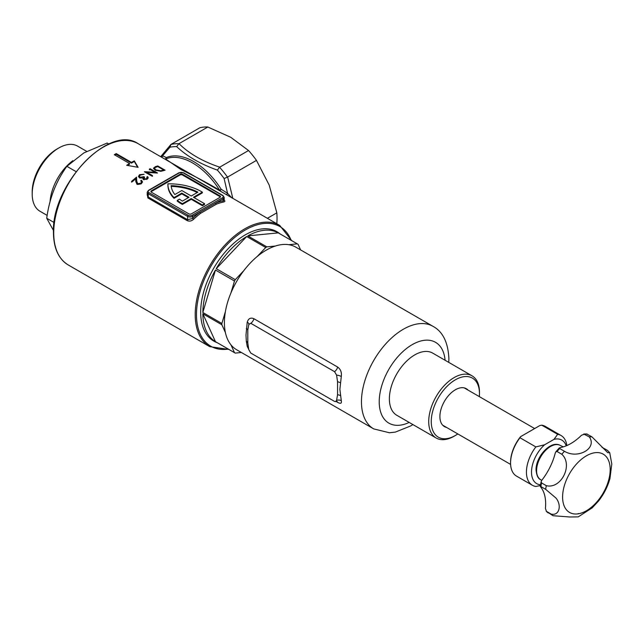<?xml version="1.0" encoding="UTF-8"?>
<svg xmlns="http://www.w3.org/2000/svg" width="644" height="644" viewBox="0 0 644 644"><rect width="100%" height="100%" fill="white"/><g stroke="black" fill="none" stroke-linecap="round" stroke-linejoin="round"><path stroke-width="0.97" d="M165.009 159.189A1.795 1.779 -92.6 0 0 165.629 158.996L181.077 169.63C193.506 175.571 206.354 182.413 219.62 190.165A58.33 33.673 -120 0 0 192.62 162.964A58.33 33.673 -120 0 0 165.629 158.996A1.795 1.465 67.1 0 0 166.313 157.571A59.224 34.196 60 0 1 193.723 161.596A59.224 34.196 60 0 1 221.133 189.215L227.533 193.281L224.112 178.517L227.646 177.036L256.473 160.388A69.093 39.896 60 0 0 248.536 150.519L219.58 167.255A69.093 39.896 60 0 1 227.501 177.108M217.213 342.68A63.152 36.467 -60 0 1 200.687 312.171A63.152 36.467 -60 0 1 245.34 234.827A63.152 36.467 -60 0 1 280.027 233.885M211.111 185.81L138.202 143.717A69.995 40.411 120 0 0 84.267 162.465A69.995 40.411 120 0 0 53.718 232.903A69.995 40.411 120 0 0 68.216 264.95L209.711 346.641A69.995 40.411 -60 0 1 195.213 314.594A69.995 40.411 -60 0 1 225.77 244.157A69.995 40.411 -60 0 1 279.705 225.408L211.111 185.81M216.392 204.18L200.687 213.244A0.894 0.427 52.7 0 1 199.954 212.214L215.853 203.037A70.888 40.926 -60 0 1 223.13 200.839L224.184 200.268L224.184 197.37A3.59 2.069 180 0 1 223.13 198.835L215.853 203.037A0.894 0.596 68.6 0 0 216.392 204.18A69.995 40.411 120 0 1 223.573 202.015A0.894 0.652 78.2 0 1 223.13 200.839L223.13 198.835A0.894 0.515 -120 0 0 222.502 197.732A2.689 1.554 -0 0 0 222.502 195.535L183.162 172.825A2.689 1.554 -0 0 0 179.354 172.825L148.893 190.407A2.689 1.554 -0 0 0 148.893 192.604L188.233 215.321A2.689 1.554 -0 0 0 192.041 215.321L222.502 197.732M200.687 213.244A69.995 40.411 120 0 0 193.506 219.371C191.469 221.101 189.368 221.52 187.203 220.642L147.862 197.925L147.21 193.699M157.112 185.359L168.664 178.694M223.532 199.664C225.279 200.783 225.295 201.572 223.573 202.015M144.554 171.682L154.954 172.294L149.392 169.098L150.149 168.736L157.506 172.978A69.995 40.411 120 0 0 157.345 173.051L146.84 172.351L152.475 175.595L151.751 176.013L144.385 171.779A69.995 40.411 -60 0 1 144.554 171.682L144.554 171.876M147.573 176.561L148.201 177.736L147.315 179.104L143.306 179.547L142.743 177.986L139.45 177.873L138.476 176.376L139.571 174.669L144.135 174.282L140.271 175.088L139.474 176.303L140.118 177.293L143.87 176.665L144.546 177.06L144.071 178.984L146.599 178.694L147.162 177.841L146.824 177.052L147.573 176.561L146.824 177.792M143.636 178.332L144.071 179.724L143.636 178.332M136.77 181.189L137.695 183.693L140.803 183.194L141.503 181.97L140.706 180.755A69.995 40.411 -60 0 1 141.414 180.199L142.477 181.817L141.463 183.629L136.995 184.345L135.803 181.519L135.651 178.847L132.262 181.769L131.553 181.367L136.536 177.156L136.77 181.946L136.536 177.156M114.31 154.705A69.995 40.411 -60 0 1 116.218 153.602L131.448 162.393A69.995 40.411 -60 0 1 134.298 160.903L138.106 167.327L126.683 165.299A69.995 40.411 -60 0 1 129.541 163.495L114.31 154.705M155.397 166.667L157.732 165.959L165.089 170.193L160.911 171.304L155.14 170.193L153.481 168.221L155.397 166.667L155.397 167.376M267.389 218.3L276.823 212.85A69.093 39.896 60 0 1 276.823 223.428L276.558 223.589M160.678 156.685L162.602 155.792L166.313 157.571A1.795 1.497 116.3 0 1 164.88 159.116M161.612 157.225A1.795 1.554 113.2 0 0 162.602 155.792L169.927 147.235L170.934 144.449A69.093 39.896 60 0 1 178.855 143.741L207.827 127.021A69.093 39.896 60 0 0 199.898 127.729L170.934 144.449L160.742 156.605M224.112 178.517A67.298 38.857 -120 0 0 217.358 170.105C200.453 164.075 186.897 156.251 176.681 146.631L178.855 143.741M248.536 150.519L230.745 137.293L207.827 127.021M179.008 143.66C189.006 153.554 202.578 161.386 219.709 167.166M227.646 177.036L232.806 198.328M276.823 212.85L269.216 185.142L256.473 160.388M226.543 194.713L227.533 193.281L231.655 197.668M217.358 170.105L219.58 167.255M114.938 155.059L116.218 154.327L116.218 153.602M116.218 154.327L131.448 163.117L131.448 162.393M131.448 163.117L134.298 161.467L134.298 160.903M134.298 161.467L137.631 167.239M127.448 165.428L129.541 164.212L129.541 163.495M141.503 181.97L140.803 183.194M142.437 182.196L141.414 180.948A69.093 39.896 120 0 0 141.157 181.141M141.414 180.948L141.414 180.199M140.803 183.943L137.695 184.458L136.77 181.946M137.695 184.458L137.695 183.693M136.536 177.905L131.553 182.123M147.162 177.841L146.599 179.435L146.599 178.694M148.144 178.106L147.573 177.293M139.571 174.669L138.524 176.746M140.118 177.293L140.118 178.034L139.474 177.044L139.474 176.303M144.546 177.792L143.87 177.406L142.743 178.026M143.87 177.406L143.87 176.665M154.954 172.842L154.954 172.294M146.84 172.503L145.552 172.455M152.475 176.327L146.84 173.083L146.84 172.351M156.17 172.938L150.149 169.477L150.149 168.736M150.149 169.477L149.392 169.831M163.673 170.612L163.673 169.984L157.724 166.555L157.732 165.959M164.204 170.443L163.673 170.137M155.18 167.488L153.602 168.503M160.67 171.336L160.67 170.773L163.149 170.137A69.995 40.411 -60 0 1 163.673 169.984M155.872 170.571L155.872 169.879L160.67 170.773M155.526 170.402L154.56 168.366L155.872 169.879M157.724 166.555L154.954 167.641L154.56 168.366M219.435 190.608L221.133 189.215A1.795 0.435 122.1 0 1 219.91 190.89M177.261 200.405L177.261 201.137A45.941 26.525 -0 0 0 182.365 204.422L191.252 199.294L202.353 205.702L204.575 204.422L204.575 203.689L193.466 197.273L202.353 192.145A45.941 26.525 -0 0 0 167.931 183.814A45.941 26.525 -0 0 0 167.923 184.377A45.941 26.525 -0 0 0 174.025 197.587L181.793 193.103L189.03 197.273L182.373 201.121A42.802 24.713 180 0 1 179.499 199.117L177.261 200.405A45.941 26.525 -0 0 0 182.365 203.689L191.252 198.561L202.353 204.969L204.575 203.689M167.923 184.377L167.923 185.11A45.941 26.525 -0 0 0 174.025 198.32L181.793 193.836L188.394 197.644M194.102 197.644L202.353 192.878L202.353 192.145M220.369 197A1.795 1.038 -0 0 0 219.958 196.637L219.958 195.905A1.795 1.038 180 0 1 220.489 196.637A1.795 1.038 180 0 1 219.958 197.37L191.405 213.856A1.795 1.038 180 0 1 188.869 213.856L151.437 192.242A1.795 1.038 180 0 1 150.905 191.51A1.795 1.038 180 0 1 151.437 190.777L179.99 174.291A1.795 1.038 180 0 1 182.526 174.291L219.958 195.905M182.526 174.291L182.526 175.023L219.958 196.637M182.526 175.023A1.795 1.038 -0 0 0 179.99 175.023L179.99 174.291M151.437 190.777L151.437 191.51L179.99 175.023M151.437 191.51A1.795 1.038 -0 0 0 151.026 191.872M197.233 192.54A42.802 24.713 -0 0 0 171.199 186.39M187.203 220.642A0.894 0.515 -60 0 0 187.597 219.725L187.597 216.416L148.257 193.707A3.59 2.069 180 0 1 147.21 192.242L147.21 195.14L148.257 197.016L187.597 219.725L192.677 218.421A70.888 40.926 -60 0 1 199.954 212.214L192.677 216.416L192.677 218.421L193.506 219.371M181.793 190.535L191.252 195.993L197.901 192.154A42.802 24.713 -0 0 0 171.119 185.657A42.802 24.713 -0 0 0 174.854 194.544L181.793 190.535M174.025 197.587L174.025 198.32M181.793 193.103L181.793 193.836M182.365 203.689L182.365 204.422M191.252 198.561L191.252 199.294M202.353 204.969L202.353 205.702M171.441 177.39L155.534 186.575M32.2 194.037L32.2 191.84A34.913 20.157 -60 0 1 56.889 149.078L58.789 147.983A37.61 21.711 120 0 0 32.2 194.037A37.61 21.711 120 0 0 39.992 211.256L47.165 215.394M108.876 144.039L107.17 143.057L83.905 152.886L66.871 166.321C56.076 181.222 49.363 198.537 46.722 218.252L53.484 230.504M50.055 201.653A37.61 21.711 -60 0 1 72.788 160.718M76.048 171.618L66.871 166.321M54.152 222.542L46.722 218.252M86.674 151.356L77.594 146.116A37.61 21.711 120 0 0 58.789 147.983L56.889 149.078M202.836 313.765L215.45 341.658A62.814 36.265 -60 0 1 202.836 313.765L221.866 324.761A62.814 36.265 -60 0 1 221.866 324.125A62.814 36.265 -60 0 1 221.866 323.481L225.4 311.607A59.224 34.196 -60 0 1 230.954 292.899A59.224 34.196 -60 0 1 243.786 270.673A59.224 34.196 -60 0 1 257.206 256.505A59.224 34.196 -60 0 1 275.358 246.032A59.224 34.196 -60 0 1 288.778 244.704A59.224 34.196 -60 0 1 295.894 247.191L432.953 326.315A59.224 34.196 -60 0 0 387.31 342.181A59.224 34.196 -60 0 0 361.461 401.784A59.224 34.196 -60 0 0 373.721 428.896L389.395 432.76L395.319 432.108L410.751 425.917L412.876 424.557M241.387 352.493L235.269 353.097A62.814 36.265 -60 0 1 234.875 352.88A62.814 36.265 -60 0 1 234.488 352.646L215.45 341.658M248.737 349.346L247.224 346.383L246.322 341.288L245.992 335.122L247.224 322.209C248.415 318.466 250.653 317.307 253.937 318.732L337.698 367.088C340.644 369.262 341.843 372.401 341.296 376.523L339.871 389.322L341.296 400.697C341.851 403.434 340.652 403.989 337.698 402.379L336.184 401.502M373.721 428.896L236.67 349.773A59.224 34.196 -60 0 1 230.954 344.846A59.224 34.196 -60 0 1 225.4 332.562A59.224 34.196 -60 0 1 224.402 322.66A59.224 34.196 -60 0 1 225.4 311.607M243.786 270.673L235.269 279.673A62.814 36.265 -60 0 0 234.488 281.026L230.954 292.899M221.866 324.761L225.4 332.562M230.954 344.846L234.488 352.646M300.611 249.912L298.075 244.309A62.814 36.265 -60 0 0 297.689 244.076L273.475 230.101M288.778 244.704L297.295 243.859A62.814 36.265 -60 0 1 297.689 244.076M202.836 312.493A62.814 36.265 -60 0 1 215.45 270.037L202.836 312.493L221.866 323.481M234.488 281.026L215.45 270.037M216.231 268.677A62.814 36.265 -60 0 1 246.692 236.525L216.231 268.677L235.269 279.673M247.795 235.889A62.814 36.265 -60 0 1 278.256 232.87L247.795 235.889L266.833 246.877A62.814 36.265 -60 0 0 265.731 247.513L246.692 236.525M297.295 243.859L278.256 232.87M265.731 247.513L257.206 256.505M275.358 246.032L266.833 246.877M247.224 346.383A5.385 3.824 166.2 0 1 248.504 347.663M248.777 324.415L250.798 323.312L334.558 371.668L336.579 375.106L337.561 381.763L337.561 394.796L336.579 400.327L335.605 401.606L334.558 401.421L250.798 353.065L248.777 349.636L247.795 342.97L247.795 329.937L248.978 323.779M246.322 341.288A5.385 3.518 173.3 0 1 247.795 342.97M336.579 400.327A5.385 3.743 165 0 1 341.296 400.697M246.322 328.48A5.385 2.648 -174.2 0 1 247.795 329.937M337.561 394.796A5.385 3.47 172.6 0 1 340.282 395.537M247.224 322.209A5.385 2.19 -169.4 0 1 248.85 324.093M337.561 381.763A5.385 2.689 -173.5 0 1 340.282 382.729M336.579 375.106A5.385 2.27 -168.2 0 1 341.296 376.523M519.974 437.751A28.714 16.575 120 0 0 510.571 462.964A28.714 16.575 120 0 0 516.52 476.109L532.379 485.27A28.714 16.575 -60 0 1 535.84 446.912L519.974 437.751L520.577 436.672L539.905 425.515L541.773 425.169L557.64 434.322A28.714 16.575 -60 0 1 561.093 435.529A28.714 16.575 -60 0 1 566.849 445.568M540.413 485.544L535.84 486.478A28.714 16.575 -60 0 1 532.379 485.27M510.571 462.964L510.571 462.231A27.821 16.06 -60 0 1 520.577 436.672M566.197 445.841A25.124 14.506 120 0 0 553.985 439.369L557.64 434.322M553.985 439.369L544.574 444.803A25.124 14.506 120 0 0 531.646 469.524A25.124 14.506 120 0 0 540.533 484.771M561.093 435.529L545.235 426.376A28.714 16.575 120 0 0 541.773 425.169M535.84 446.912L544.574 444.803M446.525 427.407A21.88 12.63 -60 0 1 439.9 416.579A21.88 12.63 -60 0 1 455.364 389.781L455.364 389.781A21.88 12.63 -60 0 1 468.059 390.103M455.364 379.807A34.1 19.69 120 0 0 431.255 421.57A34.1 19.69 120 0 0 455.364 435.489L454.101 436.221A35.895 20.721 -60 0 1 436.149 438.001A35.895 20.721 -60 0 1 430.651 409.238A35.895 20.721 -60 0 1 454.101 377.609A35.895 20.721 -60 0 1 472.044 375.83A35.895 20.721 -60 0 1 479.482 392.26L479.482 393.726A34.1 19.69 120 0 0 455.364 379.807M436.149 438.001L396.809 415.283A35.895 20.721 -60 0 1 391.311 386.521A35.895 20.721 -60 0 1 414.76 354.892A35.895 20.721 -60 0 1 432.704 353.113L472.044 375.83M454.101 436.221L455.364 435.489A34.1 19.69 120 0 0 457.82 433.927M479.353 396.632A34.1 19.69 120 0 0 479.482 393.726M548.253 512.97A44.871 25.905 -60 0 1 546.434 511.384L545.436 508.374A44.871 25.905 120 0 0 540.67 487.017L540.896 486.582L545.653 489.327L555.869 497.965C561.632 504.51 559.869 515.957 551.192 514.129L546.16 511.167L553.011 515.715L569.61 516.979L578.231 516.874L592.247 507.818L598.421 501.153C603.79 494.334 607.622 486.832 609.924 478.645L611.792 464.042L609.723 452.692L607.791 452.724L591.949 436.865L586.748 433.967L583.762 434.032L589.316 436.922A44.871 25.905 -60 0 1 591.949 436.865M610.19 469.556A33.649 19.425 -60 0 1 586.394 510.773A33.649 19.425 -60 0 1 562.598 497.031A33.649 19.425 -60 0 1 586.394 455.823A33.649 19.425 -60 0 1 610.19 469.556M553.011 515.715A44.871 25.905 -60 0 1 551.192 514.129M578.988 513.687L578.336 513.55A44.871 25.905 -60 0 1 577.821 513.88M541.709 480.424L540.252 479.426A19.739 11.399 -60 0 1 536.589 470.659A19.739 11.399 -60 0 1 550.548 446.477A19.739 11.399 -60 0 1 559.974 445.262L563.291 446.856M589.316 436.922C597.503 448.256 578.006 459.526 564.442 451.275L559.684 448.53L560.143 447.58A44.871 25.905 120 0 0 581.556 435.215L584.551 434.169A44.871 25.905 -60 0 1 587.191 434.112M557.052 451.516A44.871 25.905 -60 0 1 559.684 448.53L559.33 447.878L555.828 451.855L557.052 451.516L561.81 454.262A44.871 25.905 -60 0 1 564.442 451.275M561.81 454.262C573.385 464.735 561.238 489.376 546.305 485.665L541.548 482.911L541.145 481.632L541.886 480.183A44.871 25.905 120 0 0 555.233 453.143L555.828 451.855M545.653 489.327A44.871 25.905 -60 0 1 546.305 485.665M540.67 487.017L540.896 486.582A44.871 25.905 -60 0 1 541.548 482.911M601.931 447.266L607.453 450.357L609.723 452.692M176.681 146.631A67.298 38.857 -120 0 0 169.927 147.235M291.144 240.301A69.093 39.896 120 0 0 236.694 235.857A69.093 39.896 120 0 0 196.484 314.594A69.093 39.896 120 0 0 228.33 349.096M163.149 170.773L163.149 170.137M148.893 192.604A0.894 0.515 120 0 0 148.257 193.707L148.257 197.016A0.894 0.515 -60 0 1 147.862 197.925M192.041 215.321A0.894 0.515 -120 0 1 192.677 216.416A3.59 2.069 180 0 1 187.597 216.416A0.894 0.515 120 0 1 188.233 215.321M223.13 195.905A0.894 0.515 120 0 0 222.945 195.494L183.604 172.777A0.894 0.515 120 0 0 183.162 172.825M179.354 172.825A0.894 0.515 -120 0 0 178.903 172.777L148.442 190.366L147.21 192.242M148.893 190.407A0.894 0.515 -120 0 0 148.442 190.366M224.184 197.37L222.945 195.494A0.894 0.515 120 0 0 222.502 195.535M445.076 360.262A46.666 26.943 120 0 0 410.703 345.554A46.666 26.943 120 0 0 379.227 401.784A46.666 26.943 120 0 0 409.182 422.432M337.086 401.534A5.385 3.107 -60 0 1 337.698 402.379M253.937 318.732A5.385 3.107 -60 0 1 250.798 323.312M337.698 367.088A5.385 3.107 -60 0 1 334.558 371.668M291.732 240.639L279.705 225.408M68.216 264.95C58.54 258.977 53.621 248.173 53.452 232.54C51.279 185.021 109.174 123.527 138.202 143.717M228.918 349.442L209.711 346.641M183.604 172.777L178.903 172.777M448.771 362.387L448.892 358.555C448.071 342.294 442.75 331.547 432.953 326.315M234.875 352.88L210.66 338.897M336.844 401.365L335.605 401.606M442.678 425.185L510.611 464.413M464.211 387.889L534.649 428.55M540.678 479.691C538.11 478.717 536.573 475.457 536.058 469.927C535.671 456.773 550.878 439.683 560.417 445.503M540.292 486.405L541.145 481.632"/></g></svg>

